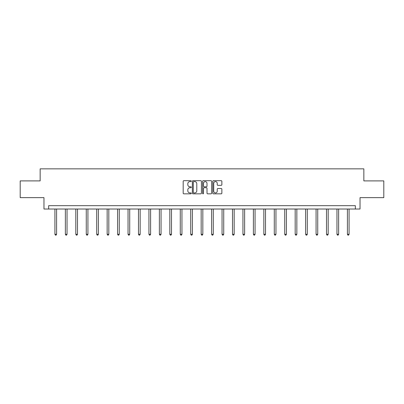 <?xml version="1.0" encoding="UTF-8"?>
<svg xmlns="http://www.w3.org/2000/svg" width="404" height="404" viewBox="0 0 404 404"><rect width="100%" height="100%" fill="white"/><g stroke="black" fill="none" stroke-linecap="round" stroke-linejoin="round"><path stroke-width="0.61" d="M191.289 181.149A0.46 0.46 0 0 0 190.824 180.689L183.845 180.689A0.657 0.657 0 0 0 183.184 181.346L183.184 193.178A0.657 0.657 0 0 0 183.845 193.834L190.824 193.834A0.46 0.46 0 0 0 191.289 193.375A0.46 0.46 0 0 0 190.824 192.915L189.92 192.915A2.101 2.101 0 0 1 187.82 190.809L187.82 189.824A2.101 2.101 0 0 1 189.92 187.724L190.824 187.724A0.46 0.46 0 0 0 191.289 187.264A0.46 0.46 0 0 0 190.824 186.799L189.92 186.799A2.101 2.101 0 0 1 187.82 184.699L187.82 183.714A2.101 2.101 0 0 1 189.92 181.608L190.824 181.608A0.46 0.46 0 0 0 191.289 181.149M221.21 185.325A0.657 0.657 0 0 0 221.867 184.663L221.867 181.346A0.657 0.657 0 0 0 221.21 180.689L213.453 180.689A0.657 0.657 0 0 0 212.797 181.346L212.797 193.178A0.657 0.657 0 0 0 213.453 193.834L221.21 193.834A0.657 0.657 0 0 0 221.867 193.178L221.867 189.168A0.657 0.657 0 0 0 221.21 188.511L217.887 188.511A0.657 0.657 0 0 0 217.231 189.168L217.231 191.158A1.757 1.757 0 0 1 215.473 192.915A1.757 1.757 0 0 1 213.716 191.158L213.716 183.366A1.757 1.757 0 0 1 215.473 181.608A1.757 1.757 0 0 1 217.231 183.366L217.231 184.663A0.657 0.657 0 0 0 217.887 185.325L221.21 185.325M355.343 209.025L360.03 209.025L360.03 197.642L383.8 197.642L383.8 180.901L363.847 180.901L363.847 168.847L40.153 168.847L40.153 180.901L20.2 180.901L20.2 197.642L43.97 197.642L43.97 209.025L355.343 209.025L355.343 205.676L48.657 205.676L48.657 209.025M201.424 181.346A0.657 0.657 0 0 0 200.768 180.689L193.011 180.689A0.657 0.657 0 0 0 192.355 181.346L192.355 193.178A0.657 0.657 0 0 0 193.011 193.834L200.768 193.834A0.657 0.657 0 0 0 201.424 193.178L201.424 181.346M203.232 180.689L210.989 180.689A0.657 0.657 0 0 1 211.646 181.346L211.646 193.178A0.657 0.657 0 0 1 210.989 193.834L207.671 193.834A0.657 0.657 0 0 1 207.01 193.178L207.01 188.38A0.657 0.657 0 0 0 206.353 187.724L204.151 187.724A0.657 0.657 0 0 0 203.495 188.38L203.495 193.375A0.46 0.46 0 0 1 203.035 193.834A0.46 0.46 0 0 1 202.576 193.375L202.576 181.346A0.657 0.657 0 0 1 203.232 180.689M193.733 181.608A0.46 0.46 0 0 0 193.274 182.068L193.274 192.456A0.46 0.46 0 0 0 193.733 192.915L194.688 192.915A2.101 2.101 0 0 0 196.793 190.809L196.793 183.714A2.101 2.101 0 0 0 194.688 181.608L193.733 181.608M207.01 183.401A1.757 1.757 0 0 0 205.252 181.643A1.757 1.757 0 0 0 203.495 183.401L203.495 186.143A0.657 0.657 0 0 0 204.151 186.799L206.353 186.799A0.657 0.657 0 0 0 207.01 186.143L207.01 183.401M54.919 209.025L54.919 234.28L56.595 234.28L56.595 209.025M56.595 234.28L56.09 235.153L55.424 235.153L54.919 234.28M65.367 209.025L65.367 234.28L67.039 234.28L67.039 209.025M67.039 234.28L66.539 235.153L65.867 235.153L65.367 234.28M75.811 209.025L75.811 234.28L77.487 234.28L77.487 209.025M77.487 234.28L76.982 235.153L76.316 235.153L75.811 234.28M86.259 209.025L86.259 234.28L87.931 234.28L87.931 209.025M87.931 234.28L87.431 235.153L86.759 235.153L86.259 234.28M96.702 209.025L96.702 234.28L98.379 234.28L98.379 209.025M98.379 234.28L97.874 235.153L97.207 235.153L96.702 234.28M107.151 209.025L107.151 234.28L108.822 234.28L108.822 209.025M108.822 234.28L108.323 235.153L107.651 235.153L107.151 234.28M117.594 209.025L117.594 234.28L119.271 234.28L119.271 209.025M119.271 234.28L118.766 235.153L118.099 235.153L117.594 234.28M128.043 209.025L128.043 234.28L129.714 234.28L129.714 209.025M129.714 234.28L129.214 235.153L128.543 235.153L128.043 234.28M138.486 209.025L138.486 234.28L140.163 234.28L140.163 209.025M140.163 234.28L139.658 235.153L138.991 235.153L138.486 234.28M148.935 209.025L148.935 234.28L150.606 234.28L150.606 209.025M150.606 234.28L150.106 235.153L149.435 235.153L148.935 234.28M159.378 209.025L159.378 234.28L161.055 234.28L161.055 209.025M161.055 234.28L160.55 235.153L159.883 235.153L159.378 234.28M169.826 209.025L169.826 234.28L171.498 234.28L171.498 209.025M171.498 234.28L170.998 235.153L170.326 235.153L169.826 234.28M180.27 209.025L180.27 234.28L181.946 234.28L181.946 209.025M181.946 234.28L181.441 235.153L180.775 235.153L180.27 234.28M190.718 209.025L190.718 234.28L192.39 234.28L192.39 209.025M192.39 234.28L191.89 235.153L191.218 235.153L190.718 234.28M201.162 209.025L201.162 234.28L202.838 234.28L202.838 209.025M202.838 234.28L202.333 235.153L201.667 235.153L201.162 234.28M211.61 209.025L211.61 234.28L213.282 234.28L213.282 209.025M213.282 234.28L212.782 235.153L212.11 235.153L211.61 234.28M222.054 209.025L222.054 234.28L223.73 234.28L223.73 209.025M223.73 234.28L223.225 235.153L222.559 235.153L222.054 234.28M232.502 209.025L232.502 234.28L234.174 234.28L234.174 209.025M234.174 234.28L233.674 235.153L233.002 235.153L232.502 234.28M242.945 209.025L242.945 234.28L244.622 234.28L244.622 209.025M244.622 234.28L244.117 235.153L243.45 235.153L242.945 234.28M253.394 209.025L253.394 234.28L255.065 234.28L255.065 209.025M255.065 234.28L254.565 235.153L253.894 235.153L253.394 234.28M263.837 209.025L263.837 234.28L265.514 234.28L265.514 209.025M265.514 234.28L265.009 235.153L264.342 235.153L263.837 234.28M274.286 209.025L274.286 234.28L275.957 234.28L275.957 209.025M275.957 234.28L275.457 235.153L274.786 235.153L274.286 234.28M284.729 209.025L284.729 234.28L286.406 234.28L286.406 209.025M286.406 234.28L285.901 235.153L285.234 235.153L284.729 234.28M295.178 209.025L295.178 234.28L296.849 234.28L296.849 209.025M296.849 234.28L296.349 235.153L295.678 235.153L295.178 234.28M305.621 209.025L305.621 234.28L307.298 234.28L307.298 209.025M307.298 234.28L306.793 235.153L306.126 235.153L305.621 234.28M316.069 209.025L316.069 234.28L317.741 234.28L317.741 209.025M317.741 234.28L317.241 235.153L316.569 235.153L316.069 234.28M326.513 209.025L326.513 234.28L328.189 234.28L328.189 209.025M328.189 234.28L327.684 235.153L327.018 235.153L326.513 234.28M336.961 209.025L336.961 234.28L338.633 234.28L338.633 209.025M338.633 234.28L338.133 235.153L337.461 235.153L336.961 234.28M347.405 209.025L347.405 234.28L349.081 234.28L349.081 209.025M349.081 234.28L348.576 235.153L347.91 235.153L347.405 234.28"/></g></svg>
